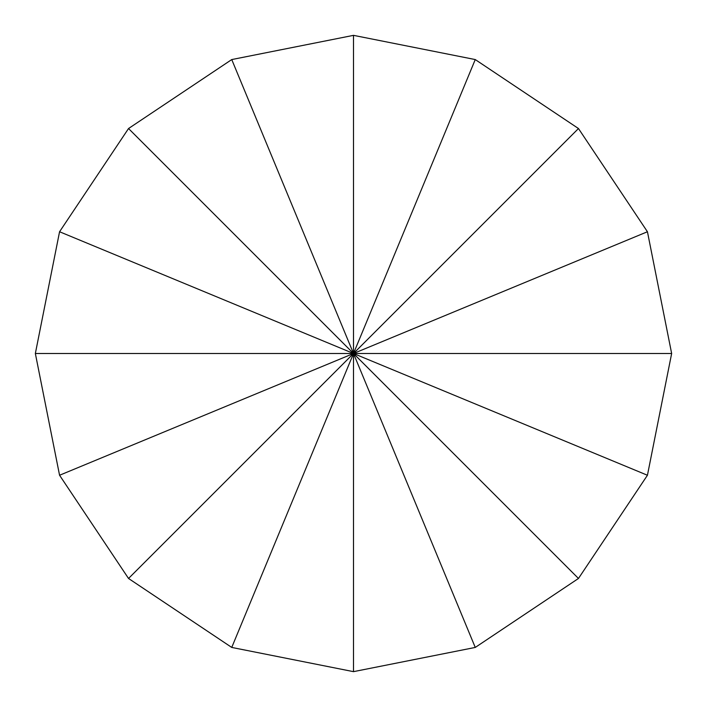 <?xml version="1.0" encoding="UTF-8"?>
<svg xmlns="http://www.w3.org/2000/svg" width="707" height="707" viewBox="0 0 707 707"><rect width="100%" height="100%" fill="white"/><g stroke="black" fill="none" stroke-linecap="round" stroke-linejoin="round"><path stroke-width="1.06" d="M671.65 353.5L647.435 475.254L578.467 578.467L475.254 647.435L353.5 671.65L231.746 647.435L128.533 578.467L59.565 475.254L35.35 353.5L59.565 231.746L128.533 128.533L231.746 59.565L353.5 35.35L475.254 59.565L578.467 128.533L647.435 231.746L671.65 353.5L353.5 353.5L647.435 475.254M578.467 128.533L353.5 353.5L578.467 578.467M35.35 353.5L353.5 353.5L475.254 59.565M128.533 128.533L353.5 353.5L59.565 231.746M353.5 671.65L353.5 353.5L231.746 59.565M353.5 35.35L353.5 353.5L231.746 647.435M128.533 578.467L353.5 353.5L475.254 647.435M647.435 231.746L59.565 475.254"/></g></svg>
